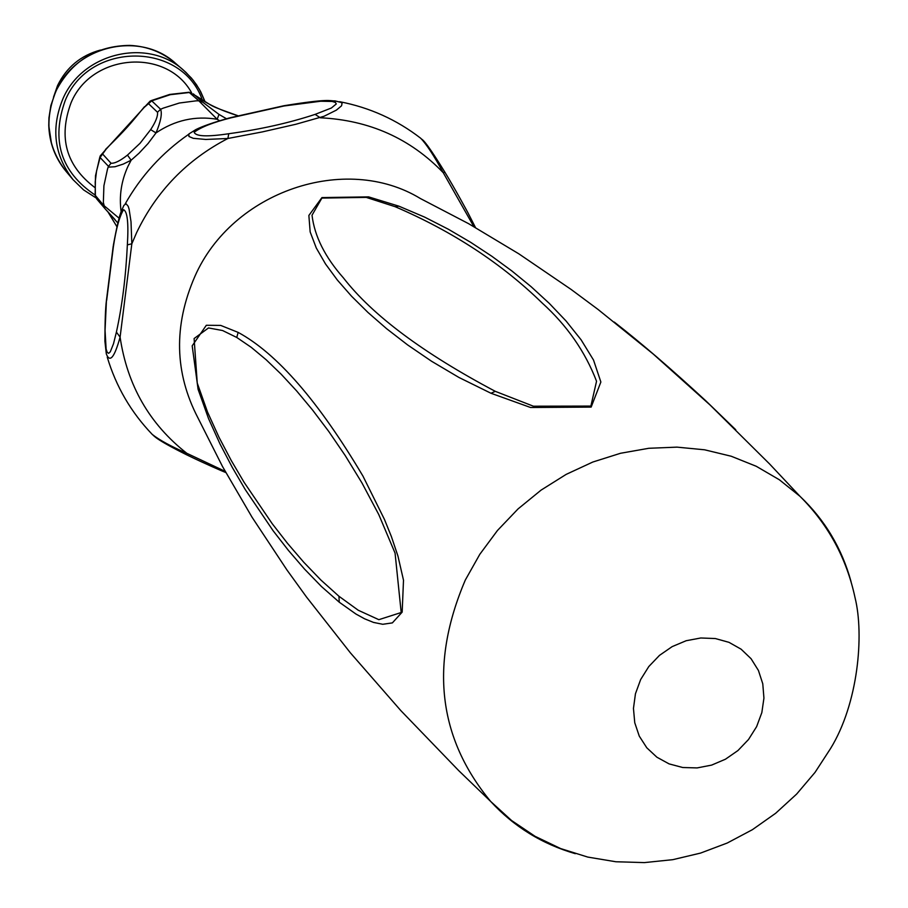 <?xml version="1.0" encoding="UTF-8"?>
<svg xmlns="http://www.w3.org/2000/svg" width="908" height="908" viewBox="0 0 908 908"><rect width="100%" height="100%" fill="white"/><g stroke="black" fill="none" stroke-linecap="round" stroke-linejoin="round"><path stroke-width="1.36" d="M191.599 92.752C166.663 47.556 91.447 53.402 71.074 102.74C58.18 137.517 66.091 165.767 94.795 187.491M150.217 101.038L151.727 100.845L160.614 109.266C162.294 113.704 160.761 121.593 156.006 132.92L148.049 143.532L139.06 153.18L131.127 160.217L123.216 164.11L115.021 166.743L109.21 167.095L100.084 157.504L100.186 155.96M219.611 120.753L217.171 119.277L198.807 100.788L189.034 92.264L169.683 94.443L151.125 100.629M99.869 156.891L95.488 175.846L95.147 195.209L103.546 205.253L119.107 218.215M284.045 105.986L284.045 105.714C330.716 98.143 329.105 101.117 334.984 100.879L341.26 102.479L342.055 103.433L341.544 105.816L336.357 110.14L324.031 116.269L295.781 124.282L262.344 131.91L227.908 138.481L205.81 139.457L193.245 138.311L188.932 136.484L188.898 133.953L195.787 129.628C202.28 126.314 213.425 122.432 229.225 117.995L230.961 117.836C213.062 122.376 200.804 127.188 194.176 132.273C195.753 136.472 207.274 136.96 228.737 133.726C260.278 129.424 289.073 122.977 315.11 114.385L331.375 108.007L336.278 103.966L335.415 102.422L332.135 101.446L320.694 101.231L284.045 105.986L230.961 117.836M113.364 246.76L113.398 245.047C116.973 225.57 119.743 214.027 121.717 210.418L123.863 205.39L126.099 203.767L128.187 206.286L129.084 209.078L131.013 221.756L131.83 243.798L120.094 337.129C114.442 357.559 109.845 363.143 106.315 353.904L104.908 341.283C104.942 321.421 105.453 307.778 106.452 300.344L105.056 330.41L106.123 349.069L107.235 352.429L108.665 353.326L110.277 351.827L113.5 343.78L116.406 332.101C122.171 305.837 125.826 276.758 127.358 244.865C128.686 223.118 127.415 211.394 123.556 209.714C119.516 216.308 116.111 228.657 113.364 246.76L106.667 300.389M151.364 433.479L152.294 434.455C159.445 440.085 170.965 446.373 186.832 453.308L225.139 471.331M398.907 206.173L424.706 217.148L448.393 229.259L470.662 242.322L491.784 256.226L511.93 271.004L531.101 286.678L549.226 303.317L566.059 320.989L581.12 339.83L593.514 360.033L600.869 382.018L591.153 407.102L530.578 407.499L491.001 393.266L458.926 377.456L431.561 361.248L407.647 344.938L386.581 328.673L368.001 312.488L351.51 296.178L337.333 280.016L325.518 263.978L316.279 247.998L310.161 231.915L308.868 215.457L321.943 197.581L368.603 196.877L398.907 206.173L395.116 206.684L366.219 197.388L321.897 198.092L312.023 215.207C314.52 236.182 325.007 257.1 343.485 277.973C372.462 315.28 423.06 353.064 495.269 391.325L533.393 406.205L590.881 406.08L596.545 381.246C585.172 351.612 567.057 325.541 542.178 303.022C501.704 263.536 452.683 231.415 395.116 206.684M735.741 429.734L705.868 400.871C671.171 368.841 640.651 342.577 614.273 322.068M238.134 332.385C277.008 353.473 318.617 401.393 362.962 476.11L384.459 519.433L391.382 536.56L397.954 556.082L403.504 580.223L402.165 612.14L392.37 622.888L382.756 624.284L373.517 622.423L364.596 618.802L355.925 614.024L339.24 602.186L321.421 586.489L304.509 569.066L288.404 550.384L273.149 530.783L245.251 489.548L232.312 467.45L220.054 444.035L208.545 418.622L198.103 389.373L192.19 345.834L206.32 325.28L220.689 325.404L238.134 332.385L236.761 337.458L222.573 330.523L208.488 327.947L194.108 338.548L197.252 383.074L207.546 412.096L218.987 437.236L231.211 460.435L244.15 482.398L272.173 523.644L287.507 543.347L303.76 562.245L320.876 580.019L338.945 596.261L358.24 610.244L378.84 619.676L401.188 612.514L395.071 553.108L378.772 514.564L361.963 482.942L345.199 455.532L328.707 431.391L312.534 409.985L296.7 390.996L281.23 374.266L266.112 359.716L251.3 347.378L236.761 337.458M473.874 226.659L443.252 172.702C434.103 155.87 426.59 144.383 420.722 138.266C422.243 140.468 422.322 135.496 444.875 172.179L443.252 172.702C410.359 138.493 369.374 120.174 320.308 117.779L315.11 114.385M195.844 95.76L189.454 92.491L170.239 94.693L151.727 100.845L144.247 107.371L106.066 149.252L100.084 157.504L96.566 170.954L95.215 181.941L95.385 195.685L97.145 199.408M237.794 115.725C220.326 110.243 206.411 103.626 196.014 95.896M193.359 93.887L202.745 102.195L219.01 114.408L226.489 118.755M219.01 114.408L217.171 119.277C195.299 115.634 174.915 120.174 156.006 132.92L150.66 129.64C155.722 121.876 158.003 116.076 157.493 112.252L148.64 103.796M107.78 211.621L116.95 226.773L107.768 211.621M117.847 222.993L104.942 208.613L115.021 219.554M100.209 155.938L106.066 149.252M102.74 154.156L111.014 163.236C114.714 163.553 120.197 160.841 127.472 155.086L140.059 143.282L150.66 129.64M150.206 101.049L144.247 107.371M127.472 155.086L131.127 160.217L127.937 166.402C121.263 181.078 119.005 196.219 121.161 211.836M228.737 133.726L227.908 138.481C186.934 159.751 156.482 191.157 136.575 232.72L131.83 243.798L127.358 244.865M116.406 332.101L120.094 337.129C127.256 385.355 149.502 424.081 186.832 453.308L186.696 454.829M444.931 172.259L444.875 172.179C453.909 186.923 468.131 212.881 468.982 214.81L475.497 227.579M202.371 100.209C182.326 41.598 89.529 41.03 65.331 100.221C50.871 140.331 60.813 171.941 95.136 195.061M62.868 98.904C82.492 52.562 148.095 37.376 183.791 70.438L191.531 78.213L196.514 84.75L200.747 91.799L205.129 101.866L199.442 89.404L193.279 80.335L185.834 72.277L175.528 63.299C140.195 30.566 75.296 45.559 55.91 91.402C43.981 120.514 47.364 147.164 66.046 171.34L73.071 179.693C54.208 155.268 50.803 128.346 62.868 98.904M51.518 143.759L48.76 125.383L48.941 117.892L50.871 105.521L55.831 91.243C71.562 61.063 96.214 45.786 129.81 45.4C147.198 46.24 162.43 52.21 175.528 63.299M100.436 50.053C80.823 55.399 66.522 67.249 57.545 85.59L53.515 97.19M95.942 197.842L83.604 189.92L73.071 179.693L83.604 189.92L95.953 197.865M95.17 195.402L96.759 199L104.942 208.613L103.353 202.484L103.909 185.777L107.462 169.308L108.336 166.618L111.014 163.236M851.046 581.597C841.83 548.239 824.816 519.819 800.005 496.336L769.53 463.909L710.272 405.195L653.136 353.95L597.997 309.412L571.155 289.47L518.922 253.888L468.641 223.697L420.393 198.534C345.573 152.873 232.164 191.316 194.868 276.418C173.451 325.631 174.495 372.825 198.001 417.975L222.528 466.553L252.049 517.231L286.928 569.94L306.518 597.044L350.318 652.761L400.803 710.578L458.71 770.608L490.74 801.514C513.883 826.643 542.076 844.031 575.309 853.69M800.005 496.336L779.336 479.753L756.273 466.292L731.212 456.236L704.608 449.8L676.948 447.133L648.755 448.291L620.539 453.274L592.833 462.024L566.183 474.373L541.1 490.104L518.048 508.923L497.482 530.465L479.799 554.323L465.316 580.042C429.484 663.964 437.951 737.784 490.74 801.514L511.59 820.526L535.062 836.313L560.645 848.571L587.782 857.084L615.896 861.76L644.408 862.6L672.794 859.672L700.545 853.089L727.217 843.033L752.38 829.696L775.648 813.284L796.645 794.069L815.055 772.356L830.582 748.487C858.23 703.53 864.268 634.885 855.064 597.77C846.619 558.329 828.266 524.518 800.005 496.336M495.269 391.325L491.001 393.266M338.945 596.261L339.24 602.186M756.614 726.65L761.835 712.621L763.934 698.104L762.777 683.815L758.43 670.467L751.086 658.731L741.11 649.186L728.988 642.342L715.322 638.54L700.806 637.984L686.176 640.719L672.158 646.621L659.492 655.372L648.8 666.54L640.651 679.559L635.452 693.757L633.455 708.422L634.76 722.779L639.277 736.127L646.791 747.795L656.893 757.204L669.071 763.878L682.714 767.51L697.128 767.918L711.622 765.104L725.458 759.213L737.966 750.53L748.521 739.498L756.614 726.65M157.493 112.252L160.614 109.266L163.224 108.131L179.353 103.024L196.014 100.856L198.807 100.788L202.745 102.195M188.66 134.316C162.169 152.703 141.012 175.914 125.168 203.959M107.235 357.116C116.076 386.592 131.093 412.368 152.283 434.444M339.751 101.719C369.715 107.53 396.705 119.708 420.722 138.266M195.89 95.794L189.159 92.264M195.98 95.862C216.081 108.075 206.99 104.647 237.873 115.702M105.487 149.48C126.984 128.312 129.64 124.748 144.429 106.758M66.046 171.34C55.127 158.094 49.361 142.772 48.76 125.383M57.51 85.692L53.549 97.099M284.022 105.714L230.292 117.711M113.216 246.147L106.452 300.31M225.82 472.557C223.936 471.876 205.299 463.897 186.56 454.76C154.337 438.712 154.19 435.817 152.294 434.455"/></g></svg>
